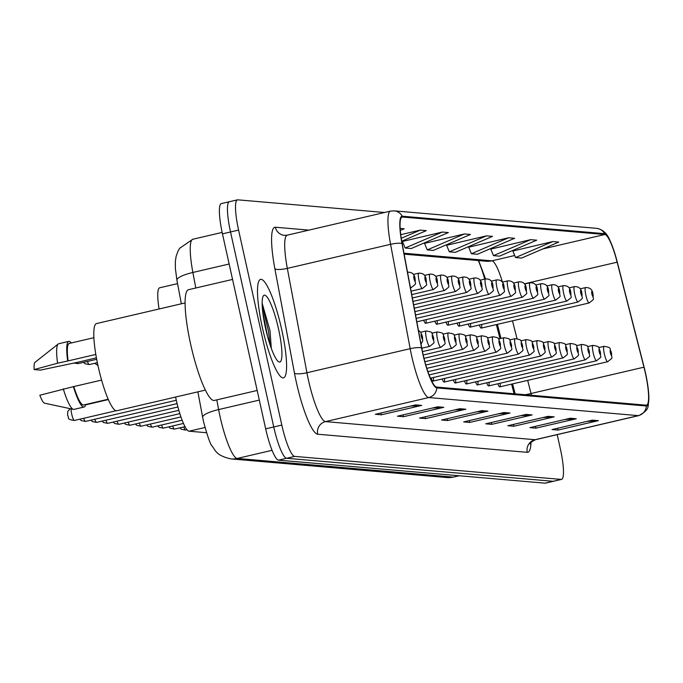 <?xml version="1.0" encoding="UTF-8"?>
<svg xmlns="http://www.w3.org/2000/svg" width="683" height="683" viewBox="0 0 683 683"><rect width="100%" height="100%" fill="white"/><g stroke="black" fill="none" stroke-linecap="round" stroke-linejoin="round"><path stroke-width="1.02" d="M484.708 279.116A42.115 7.675 76.9 0 0 478.322 260.565M514.06 393.767L511.593 384.119M499.982 338.64L496.387 324.579M468.205 324.049A7.897 1.443 76.9 0 0 470.152 327.148A7.897 1.443 76.9 0 0 470.519 323.503M457.081 323.085A7.897 1.443 76.9 0 0 459.027 326.184A7.897 1.443 76.9 0 0 459.403 322.547M445.965 322.128A7.897 1.443 76.9 0 0 447.903 325.228A7.897 1.443 76.9 0 0 448.279 321.582M434.84 321.164A7.897 1.443 76.9 0 0 436.787 324.263A7.897 1.443 76.9 0 0 437.163 320.626M423.725 320.207A7.897 1.443 76.9 0 0 425.663 323.307A7.897 1.443 76.9 0 0 426.038 319.661M479.321 325.006A7.897 1.443 76.9 0 0 481.267 328.105A7.897 1.443 76.9 0 0 481.643 324.468M486.689 382.821A7.897 1.443 76.9 0 0 488.627 385.921A7.897 1.443 76.9 0 0 489.002 382.275M475.564 381.857A7.897 1.443 76.9 0 0 477.511 384.956A7.897 1.443 76.9 0 0 477.887 381.319M464.449 380.901A7.897 1.443 76.9 0 0 466.387 384A7.897 1.443 76.9 0 0 466.762 380.354M453.324 379.936A7.897 1.443 76.9 0 0 455.271 383.035A7.897 1.443 76.9 0 0 455.646 379.398M442.208 378.98A7.897 1.443 76.9 0 0 444.146 382.079A7.897 1.443 76.9 0 0 444.522 378.433M431.084 378.015A7.897 1.443 76.9 0 0 433.031 381.114A7.897 1.443 76.9 0 0 433.406 377.477M497.805 383.778A7.897 1.443 76.9 0 0 499.751 386.877A7.897 1.443 76.9 0 0 500.127 383.24M159.079 308.989A31.589 5.754 -103.1 0 1 159.677 287.791L177.554 283.624M206.505 432.715L189.046 431.204A31.589 5.754 -103.1 0 1 175.591 397.045M281.678 329.445A50.542 9.212 76.9 0 0 260.565 279.39A50.542 9.212 76.9 0 0 262.409 327.78A50.542 9.212 76.9 0 0 283.513 377.836A50.542 9.212 76.9 0 0 281.678 329.445A50.542 9.212 76.9 0 0 260.565 279.39A50.542 9.212 76.9 0 0 262.409 327.78A50.542 9.212 76.9 0 0 283.513 377.836A50.542 9.212 76.9 0 0 281.678 329.445M645.324 372.892A33.698 6.138 -103.1 0 1 646.553 405.156A33.698 6.138 -103.1 0 1 646.178 405.181L436.625 387.082A33.698 6.138 -103.1 0 1 421.752 347.989L402.159 243.618A33.698 6.138 -103.1 0 1 402.099 217.057A33.698 6.138 -103.1 0 1 402.466 217.032L604.805 234.508A33.698 6.138 -103.1 0 1 617.142 262.187L643.967 367.181A33.698 6.138 -103.1 0 1 645.324 372.892M645.486 372.909A34.534 6.292 76.9 0 0 644.086 367.053L617.27 262.059A34.534 6.292 76.9 0 0 609.928 240.467A34.534 6.292 76.9 0 0 604.626 233.68L402.278 216.212A34.534 6.292 76.9 0 0 401.963 243.464L421.565 347.835A34.534 6.292 76.9 0 0 436.804 387.901L646.366 406.001A34.534 6.292 76.9 0 0 648.85 397.404A34.534 6.292 76.9 0 0 645.486 372.909M229.71 201.707A31.589 5.754 76.9 0 0 229.368 201.724L221.301 203.611A31.589 5.754 76.9 0 0 222.453 233.851L265.678 428.847L273.746 426.96A31.589 5.754 76.9 0 0 286.595 458.276L553.162 481.293A31.589 5.754 76.9 0 0 553.503 481.276A31.589 5.754 76.9 0 1 553.162 481.293L286.595 458.276A31.589 5.754 76.9 0 1 273.746 426.96L230.521 231.972L273.746 426.96L281.814 425.082A31.589 5.754 76.9 0 0 294.663 456.389L561.23 479.415A31.589 5.754 76.9 0 0 561.571 479.389A31.589 5.754 76.9 0 0 560.419 449.149L557.2 434.627M229.368 201.724A31.589 5.754 76.9 0 0 230.521 231.972A31.589 5.754 76.9 0 1 229.368 201.724L237.436 199.846A31.589 5.754 76.9 0 0 238.58 230.094L281.814 425.082M415.691 404.891L375.36 414.291L381.379 414.812L421.71 405.403L415.691 404.891M410.406 406.12L420.284 405.608A8.427 8.264 -85.1 0 0 421.71 405.403M380.977 412.976L381.379 414.812M437.769 406.795L397.438 416.195L403.457 416.715L443.796 407.316L437.769 406.795M432.493 408.024L442.362 407.512A8.427 8.264 -85.1 0 0 443.796 407.316M403.055 414.888L403.457 416.715M459.855 408.699L419.516 418.098L425.543 418.619L465.874 409.219L459.855 408.699M454.571 409.937L464.449 409.424A8.427 8.264 -85.1 0 0 465.874 409.219M425.133 416.792L425.543 418.619M481.933 410.611L441.602 420.011L447.621 420.532L487.952 411.132L481.933 410.611M476.649 411.84L486.527 411.328A8.427 8.264 -85.1 0 0 487.952 411.132M447.211 418.696L447.621 420.532M592.332 420.147L552.001 429.547L558.02 430.068L598.351 420.66L592.332 420.147M587.047 421.377L596.925 420.865A8.427 8.264 -85.1 0 0 598.351 420.66M557.618 428.232L558.02 430.068M570.254 418.235L529.923 427.635L535.942 428.156L576.273 418.756L570.254 418.235M564.969 419.464L574.847 418.961A8.427 8.264 -85.1 0 0 576.273 418.756M535.532 426.329L535.942 428.156M548.176 416.331L507.836 425.731L513.864 426.252L554.195 416.852L548.176 416.331M542.891 417.561L552.769 417.048A8.427 8.264 -85.1 0 0 554.195 416.852M513.454 424.425L513.864 426.252M526.089 414.419L485.758 423.827L491.777 424.339L532.117 414.94L526.089 414.419M520.813 415.657L530.682 415.144A8.427 8.264 -85.1 0 0 532.117 414.94M491.376 422.512L491.777 424.339M504.011 412.515L463.68 421.915L469.699 422.435L510.03 413.036L504.011 412.515M498.727 413.744L508.604 413.241A8.427 8.264 -85.1 0 0 510.03 413.036M469.298 420.608L469.699 422.435M384.529 212.498L237.778 199.829A31.589 5.754 76.9 0 0 237.436 199.846M401.724 241.201L426.286 230.649L420.267 230.128L400.742 234.679M400.298 230.427L404.208 228.745L400.144 228.395M486.501 235.848L449.32 251.831L455.339 252.351L492.528 236.369L486.501 235.848L446.631 245.291M508.587 237.761L471.398 253.734L477.417 254.255L514.606 238.282L508.587 237.761L468.709 247.195M530.665 239.665L493.476 255.638L499.495 256.159L536.684 240.185L530.665 239.665L490.787 249.107M552.743 241.569L515.554 257.551L521.581 258.072L558.762 242.089L552.743 241.569L512.865 251.011M442.345 232.041L405.156 248.014L411.183 248.535L448.364 232.561L442.345 232.041L402.466 241.475M464.423 233.945L427.234 249.918L433.261 250.439L470.442 234.465L464.423 233.945L424.544 243.387M427.234 249.918L424.493 243.25M449.32 251.831L446.571 245.163M471.398 253.734L468.649 247.067M493.476 255.638L490.735 248.971M515.554 257.551L512.813 250.883M405.156 248.014L402.415 241.347M420.267 230.128L401.245 238.299M265.678 428.847A31.589 5.754 76.9 0 0 278.527 460.154L545.094 483.171A31.589 5.754 76.9 0 0 545.435 483.154L561.571 479.389M232.553 279.432L188.551 289.686A56.86 10.365 76.9 0 0 190.617 344.13A56.86 10.365 76.9 0 0 214.368 400.443L257.167 390.463M185.076 302.928L96.516 323.571A44.754 8.153 76.9 0 0 98.147 366.421A44.754 8.153 76.9 0 0 116.836 410.739L205.395 390.095M278.587 329.18A34.329 6.258 76.9 0 0 263.254 296.021A34.329 6.258 76.9 0 0 265.499 328.045A34.329 6.258 76.9 0 0 278.57 361.734A34.329 6.258 76.9 0 0 278.587 329.18M271.305 348.381L270.024 330.717L262.152 303.278M93.878 337.701L69.256 343.438A31.589 5.754 76.9 0 0 68.112 360.906L95.816 354.443M96.405 357.807L79.493 361.888A33.698 6.138 76.9 0 0 79.459 361.759M71.339 342.951A33.698 6.138 76.9 0 0 68.778 341.389L58.695 343.737A33.698 6.138 76.9 0 0 58.209 343.976L35.046 362.306A21.062 3.842 76.9 0 0 34.15 369.563L40.417 370.109L79.493 361.888M58.209 343.976A33.698 6.138 76.9 0 0 57.585 363.219L68.112 360.906M34.15 369.563L57.585 363.219M68.778 341.389A33.698 6.138 76.9 0 0 67.668 360.863M101.596 380.081L73.798 386.561A31.589 5.754 76.9 0 0 83.599 404.968L108.221 399.231M73.798 386.561L39.836 395.226A21.062 3.842 76.9 0 0 44.574 403.175L73.457 409.373A33.698 6.138 76.9 0 0 73.995 409.373L84.077 407.017A33.698 6.138 76.9 0 0 85.682 404.481M63.271 388.875A33.698 6.138 76.9 0 0 73.457 409.373M73.354 386.527A33.698 6.138 76.9 0 0 84.077 407.017M262.75 312.131L267.591 336.557M262.187 305.13L268.513 331.323L269.913 344.343M204.977 427.49L189.046 431.204M531.015 442.388A52.651 9.596 -103.1 0 1 527.259 452.325L317.706 434.226A10.527 10.339 94.9 0 1 325.509 421.607L535.071 439.707A42.115 7.675 76.9 0 0 535.532 439.681C531.451 441.764 529.641 443.165 530.093 443.865L530.392 442.2M317.706 434.226A52.651 9.596 -103.1 0 1 296.294 382.045A52.651 9.596 -103.1 0 1 294.467 373.149L274.873 268.778A52.651 9.596 -103.1 0 1 275.351 227.226L308.904 230.128M308.383 379.868A42.115 7.675 76.9 0 0 325.509 421.607L428.762 397.549A42.115 7.675 -103.1 0 1 410.176 348.68L390.574 244.318A42.115 7.675 -103.1 0 1 390.505 211.107L287.253 235.174A42.115 7.675 76.9 0 0 287.33 268.385L306.923 372.747A42.115 7.675 76.9 0 0 308.383 379.868M609.928 240.467C607.178 233.39 602.705 229.343 596.481 228.327A10.527 10.339 94.9 0 1 604.626 233.68M402.278 216.212A10.527 10.339 -85.1 0 0 394.142 210.851L390.505 211.107M401.963 243.464A10.527 2.399 169.4 0 0 390.574 244.318L287.33 268.385A10.527 2.399 -10.6 0 1 274.873 268.778M421.565 347.835A10.527 2.399 169.4 0 0 410.176 348.68L306.923 372.747A10.527 2.399 -10.6 0 1 294.467 373.149M436.804 387.901A10.527 10.339 94.9 0 1 428.762 397.549L638.323 415.64A10.527 10.339 -85.1 0 0 646.366 406.001M648.85 397.404C647.535 406.291 650.856 409.091 638.784 415.614A42.115 7.675 -103.1 0 1 638.323 415.64L535.071 439.707A10.527 10.339 94.9 0 0 527.259 452.325M294.663 456.389L278.527 460.154M561.23 479.415L545.094 483.171M238.58 230.094L222.453 233.851M287.253 235.174L284.529 235.37A10.527 10.339 94.9 0 1 275.351 227.226M402.466 217.032L401.758 217.194M531.476 395.269A33.698 6.138 76.9 0 0 531.033 393.502L527.677 380.371M643.967 367.181L531.033 393.502A18.953 2.143 -14.3 0 1 525.227 394.731M617.142 262.187L524.382 283.812M516.997 338.572L512.472 320.831M502.44 282.088A33.698 6.138 76.9 0 0 491.871 260.829L403.96 253.231M604.805 234.508L542.772 248.962M514.717 255.502L491.871 260.829A18.953 18.603 94.9 0 1 486.142 261.239L404.131 254.153M502.995 412.754L508.604 413.241M525.073 414.658L530.682 415.144M547.151 416.57L552.769 417.048M569.238 418.474L574.847 418.961M591.316 420.378L596.925 420.865M480.917 410.842L486.527 411.328M458.831 408.938L464.449 409.424M436.753 407.034L442.362 407.512M414.675 405.121L420.284 405.608M216.801 399.871L218.62 409.569A42.115 7.675 76.9 0 0 220.08 416.69A42.115 7.675 76.9 0 0 237.206 458.438L453.188 477.093A42.115 7.675 76.9 0 0 453.649 477.058L446.827 477.545L230.845 458.891A21.062 20.669 94.9 0 0 237.206 458.438L272.082 450.31M458.985 475.735L453.188 477.093A21.062 20.669 94.9 0 1 446.827 477.545M259.301 400.093L218.62 409.569A21.062 4.798 169.4 0 0 202.663 417.364L197.874 391.846M195.79 287.995L192.871 272.466A21.062 4.798 169.4 0 0 176.923 280.252L175.36 268.359L175.352 261.435L176.129 256.321L178.135 250.857L179.663 248.279L192.802 239.255A42.115 7.675 76.9 0 0 192.871 272.466L229.138 264.014M483.769 275.864A13.686 1.545 -14.3 0 0 484.452 275.582M604.344 353.914A7.897 1.443 -103.1 0 1 604.054 346.349C613.035 347.724 608.681 348.646 611.49 352.94C610.969 359.668 614.598 356.133 607.639 361.734A7.897 1.443 -103.1 0 1 604.344 353.914M611.396 352.906A2.63 0.478 76.9 0 0 610.32 350.302A2.63 0.478 76.9 0 0 610.389 352.821A2.63 0.478 76.9 0 0 611.456 355.433A2.63 0.478 76.9 0 0 611.396 352.906M481.267 328.105L589.156 302.962A7.897 1.443 -103.1 0 1 585.86 295.141A7.897 1.443 -103.1 0 1 585.57 287.577L580.157 288.841M591.905 294.049A2.63 0.478 76.9 0 0 592.972 296.661A2.63 0.478 76.9 0 0 592.912 294.134A2.63 0.478 76.9 0 0 591.837 291.53A2.63 0.478 76.9 0 0 591.905 294.049M593.22 352.949A7.897 1.443 -103.1 0 1 592.938 345.385C601.919 346.759 597.565 347.681 600.374 351.984C599.853 358.703 603.482 355.177 596.524 360.769A7.897 1.443 -103.1 0 1 593.22 352.949M600.272 351.95A2.63 0.478 76.9 0 0 599.204 349.337A2.63 0.478 76.9 0 0 599.264 351.865A2.63 0.478 76.9 0 0 600.34 354.468A2.63 0.478 76.9 0 0 600.272 351.95M582.104 351.993A7.897 1.443 -103.1 0 1 581.814 344.428C590.795 345.803 586.441 346.725 589.25 351.019C588.729 357.747 592.357 354.212 585.399 359.813A7.897 1.443 -103.1 0 1 582.104 351.993M589.147 350.985A2.63 0.478 76.9 0 0 588.08 348.381A2.63 0.478 76.9 0 0 588.148 350.9A2.63 0.478 76.9 0 0 589.216 353.512A2.63 0.478 76.9 0 0 589.147 350.985M570.979 351.028A7.897 1.443 -103.1 0 1 570.698 343.464C579.679 344.838 575.325 345.76 578.125 350.063C577.613 356.782 581.242 353.256 574.283 358.848A7.897 1.443 -103.1 0 1 570.979 351.028M578.031 350.029A2.63 0.478 76.9 0 0 576.964 347.416A2.63 0.478 76.9 0 0 577.024 349.944A2.63 0.478 76.9 0 0 578.1 352.548A2.63 0.478 76.9 0 0 578.031 350.029M559.864 350.072A7.897 1.443 -103.1 0 1 559.573 342.507C568.555 343.882 564.201 344.804 567.01 349.098C566.489 355.826 570.117 352.291 563.159 357.892A7.897 1.443 -103.1 0 1 559.864 350.072M566.907 349.064A2.63 0.478 76.9 0 0 565.84 346.46A2.63 0.478 76.9 0 0 565.908 348.979A2.63 0.478 76.9 0 0 566.975 351.591A2.63 0.478 76.9 0 0 566.907 349.064M470.152 327.148L578.04 301.997A7.897 1.443 -103.1 0 1 574.736 294.177A7.897 1.443 -103.1 0 1 574.454 286.612L569.033 287.876M580.781 293.092A2.63 0.478 76.9 0 0 581.856 295.696A2.63 0.478 76.9 0 0 581.788 293.178A2.63 0.478 76.9 0 0 580.721 290.565A2.63 0.478 76.9 0 0 580.781 293.092M459.027 326.184L566.916 301.041A7.897 1.443 -103.1 0 1 563.62 293.22A7.897 1.443 -103.1 0 1 563.33 285.656L557.917 286.92M569.665 292.128A2.63 0.478 76.9 0 0 570.732 294.74A2.63 0.478 76.9 0 0 570.672 292.213A2.63 0.478 76.9 0 0 569.596 289.609A2.63 0.478 76.9 0 0 569.665 292.128M447.903 325.228L555.8 300.076A7.897 1.443 -103.1 0 1 552.496 292.256A7.897 1.443 -103.1 0 1 552.214 284.691L546.793 285.955M558.54 291.171A2.63 0.478 76.9 0 0 559.616 293.775A2.63 0.478 76.9 0 0 559.548 291.257A2.63 0.478 76.9 0 0 558.481 288.644A2.63 0.478 76.9 0 0 558.54 291.171M548.739 349.107A7.897 1.443 -103.1 0 1 548.458 341.543C557.439 342.917 553.085 343.839 555.885 348.142C555.364 354.861 559.001 351.335 552.043 356.927A7.897 1.443 -103.1 0 1 548.739 349.107M555.791 348.108A2.63 0.478 76.9 0 0 554.716 345.496A2.63 0.478 76.9 0 0 554.784 348.023A2.63 0.478 76.9 0 0 555.86 350.627A2.63 0.478 76.9 0 0 555.791 348.108M537.623 348.151A7.897 1.443 -103.1 0 1 537.333 340.586C546.315 341.961 541.96 342.883 544.769 347.177C544.249 353.905 547.877 350.37 540.919 355.971A7.897 1.443 -103.1 0 1 537.623 348.151M544.667 347.143A2.63 0.478 76.9 0 0 543.6 344.539A2.63 0.478 76.9 0 0 543.668 347.058A2.63 0.478 76.9 0 0 544.735 349.67A2.63 0.478 76.9 0 0 544.667 347.143M526.499 347.186A7.897 1.443 -103.1 0 1 526.217 339.622C535.199 340.996 530.845 341.918 533.645 346.221C533.124 352.94 536.753 349.414 529.803 355.006A7.897 1.443 -103.1 0 1 526.499 347.186M533.551 346.187A2.63 0.478 76.9 0 0 532.475 343.575A2.63 0.478 76.9 0 0 532.544 346.102A2.63 0.478 76.9 0 0 533.619 348.706A2.63 0.478 76.9 0 0 533.551 346.187M436.787 324.263L544.675 299.12A7.897 1.443 -103.1 0 1 541.38 291.299A7.897 1.443 -103.1 0 1 541.09 283.735L535.677 284.999M547.425 290.207A2.63 0.478 76.9 0 0 548.492 292.819A2.63 0.478 76.9 0 0 548.423 290.292A2.63 0.478 76.9 0 0 547.356 287.688A2.63 0.478 76.9 0 0 547.425 290.207M425.663 323.307L533.56 298.155A7.897 1.443 -103.1 0 1 530.256 290.335A7.897 1.443 -103.1 0 1 529.974 282.771L524.553 284.034M536.3 289.25A2.63 0.478 76.9 0 0 537.376 291.854A2.63 0.478 76.9 0 0 537.308 289.336A2.63 0.478 76.9 0 0 536.24 286.723A2.63 0.478 76.9 0 0 536.3 289.25M416.835 321.813L522.435 297.199A7.897 1.443 -103.1 0 1 519.14 289.379A7.897 1.443 -103.1 0 1 518.849 281.814L513.437 283.078M525.184 288.286A2.63 0.478 76.9 0 0 526.251 290.898A2.63 0.478 76.9 0 0 526.183 288.371A2.63 0.478 76.9 0 0 525.116 285.767A2.63 0.478 76.9 0 0 525.184 288.286M515.383 346.23A7.897 1.443 -103.1 0 1 515.093 338.666C524.074 340.04 519.72 340.962 522.529 345.256C522.008 351.984 525.637 348.45 518.679 354.05A7.897 1.443 -103.1 0 1 515.383 346.23M522.427 345.222A2.63 0.478 76.9 0 0 521.36 342.618A2.63 0.478 76.9 0 0 521.428 345.137A2.63 0.478 76.9 0 0 522.495 347.749A2.63 0.478 76.9 0 0 522.427 345.222M183.787 426.926A6.318 1.153 76.9 0 0 185.571 430.068L187.005 429.735M504.259 345.265A7.897 1.443 -103.1 0 1 503.977 337.709C512.959 339.075 508.604 339.997 511.405 344.3C510.884 351.019 514.512 347.493 507.554 353.085A7.897 1.443 -103.1 0 1 504.259 345.265M511.311 344.266A2.63 0.478 76.9 0 0 510.235 341.654A2.63 0.478 76.9 0 0 510.303 344.181A2.63 0.478 76.9 0 0 511.379 346.785A2.63 0.478 76.9 0 0 511.311 344.266M172.671 425.97A6.318 1.153 76.9 0 0 174.455 429.103L185.025 426.644M493.143 344.309A7.897 1.443 -103.1 0 1 492.853 336.745C501.834 338.119 497.48 339.041 500.289 343.336C499.768 350.063 503.397 346.529 496.439 352.129A7.897 1.443 -103.1 0 1 493.143 344.309M500.187 343.301A2.63 0.478 76.9 0 0 499.119 340.697A2.63 0.478 76.9 0 0 499.188 343.216A2.63 0.478 76.9 0 0 500.255 345.829A2.63 0.478 76.9 0 0 500.187 343.301M161.547 425.005A6.318 1.153 76.9 0 0 163.331 428.147L183.479 423.451M482.019 343.344A7.897 1.443 -103.1 0 1 481.728 335.788C490.718 337.154 486.364 338.076 489.165 342.379C488.644 349.098 492.272 345.572 485.314 351.164A7.897 1.443 -103.1 0 1 482.019 343.344M489.071 342.345A2.63 0.478 76.9 0 0 487.995 339.733A2.63 0.478 76.9 0 0 488.063 342.26A2.63 0.478 76.9 0 0 489.139 344.864A2.63 0.478 76.9 0 0 489.071 342.345M150.431 424.049A6.318 1.153 76.9 0 0 152.215 427.182L182.148 420.207M470.903 342.388A7.897 1.443 -103.1 0 1 470.613 334.824C479.594 336.198 475.24 337.12 478.049 341.415C477.528 348.142 481.156 344.616 474.198 350.208A7.897 1.443 -103.1 0 1 470.903 342.388M477.946 341.38A2.63 0.478 76.9 0 0 476.879 338.777A2.63 0.478 76.9 0 0 476.947 341.295A2.63 0.478 76.9 0 0 478.015 343.908A2.63 0.478 76.9 0 0 477.946 341.38M139.306 423.084A6.318 1.153 76.9 0 0 141.091 426.226L180.952 416.937M416.195 318.406L511.319 296.234A7.897 1.443 -103.1 0 1 508.015 288.414A7.897 1.443 -103.1 0 1 507.734 280.85L502.312 282.113M514.06 287.33A2.63 0.478 76.9 0 0 515.136 289.934A2.63 0.478 76.9 0 0 515.067 287.415A2.63 0.478 76.9 0 0 513.992 284.802A2.63 0.478 76.9 0 0 514.06 287.33M415.554 315L500.195 295.278A7.897 1.443 -103.1 0 1 496.9 287.458A7.897 1.443 -103.1 0 1 496.609 279.893L491.197 281.157M502.944 286.365A2.63 0.478 76.9 0 0 504.011 288.977A2.63 0.478 76.9 0 0 503.943 286.45A2.63 0.478 76.9 0 0 502.876 283.846A2.63 0.478 76.9 0 0 502.944 286.365M414.923 311.602L489.079 294.313A7.897 1.443 -103.1 0 1 485.775 286.493A7.897 1.443 -103.1 0 1 485.493 278.929L480.072 280.192M491.82 285.409A2.63 0.478 76.9 0 0 492.895 288.013A2.63 0.478 76.9 0 0 492.827 285.494A2.63 0.478 76.9 0 0 491.751 282.882A2.63 0.478 76.9 0 0 491.82 285.409M414.282 308.195L477.955 293.357A7.897 1.443 -103.1 0 1 474.659 285.537A7.897 1.443 -103.1 0 1 474.369 277.972L468.956 279.236M480.704 284.444A2.63 0.478 76.9 0 0 481.771 287.056A2.63 0.478 76.9 0 0 481.703 284.529A2.63 0.478 76.9 0 0 480.636 281.925A2.63 0.478 76.9 0 0 480.704 284.444M413.642 304.789L466.83 292.392A7.897 1.443 -103.1 0 1 463.535 284.572A7.897 1.443 -103.1 0 1 463.253 277.008L457.832 278.271M469.58 283.488A2.63 0.478 76.9 0 0 470.655 286.092A2.63 0.478 76.9 0 0 470.587 283.573A2.63 0.478 76.9 0 0 469.511 280.961A2.63 0.478 76.9 0 0 469.58 283.488M459.779 341.423A7.897 1.443 -103.1 0 1 459.488 333.867C468.478 335.233 464.124 336.156 466.924 340.458C466.404 347.177 470.032 343.651 463.074 349.244A7.897 1.443 -103.1 0 1 459.779 341.423M466.83 340.424A2.63 0.478 76.9 0 0 465.755 337.812A2.63 0.478 76.9 0 0 465.823 340.339A2.63 0.478 76.9 0 0 466.899 342.943A2.63 0.478 76.9 0 0 466.83 340.424M128.191 422.128A6.318 1.153 76.9 0 0 129.975 425.261L179.86 413.633M448.663 340.467A7.897 1.443 -103.1 0 1 448.372 332.903C457.354 334.277 453 335.199 455.809 339.494C455.288 346.221 458.916 342.695 451.958 348.287A7.897 1.443 -103.1 0 1 448.663 340.467M455.706 339.46A2.63 0.478 76.9 0 0 454.639 336.856A2.63 0.478 76.9 0 0 454.707 339.374A2.63 0.478 76.9 0 0 455.774 341.987A2.63 0.478 76.9 0 0 455.706 339.46M117.066 421.163A6.318 1.153 76.9 0 0 118.851 424.305L178.852 410.321M437.538 339.502A7.897 1.443 -103.1 0 1 437.248 331.947C446.238 333.313 441.884 334.235 444.684 338.537C444.163 345.256 447.792 341.731 440.834 347.323A7.897 1.443 -103.1 0 1 437.538 339.502M444.59 338.503A2.63 0.478 76.9 0 0 443.515 335.891A2.63 0.478 76.9 0 0 443.583 338.418A2.63 0.478 76.9 0 0 444.65 341.022A2.63 0.478 76.9 0 0 444.59 338.503M105.95 420.207A6.318 1.153 76.9 0 0 107.735 423.34L177.922 406.983M426.414 338.546A7.897 1.443 -103.1 0 1 426.132 330.982C435.114 332.356 430.76 333.278 433.568 337.581C433.048 344.3 436.676 340.774 429.718 346.366A7.897 1.443 -103.1 0 1 426.414 338.546M433.466 337.539A2.63 0.478 76.9 0 0 432.399 334.935A2.63 0.478 76.9 0 0 432.467 337.453A2.63 0.478 76.9 0 0 433.534 340.066A2.63 0.478 76.9 0 0 433.466 337.539M94.826 419.242A6.318 1.153 76.9 0 0 96.61 422.384L177.068 403.627M422.35 336.582A2.63 0.478 76.9 0 0 421.274 333.97A2.63 0.478 76.9 0 0 421.343 336.497A2.63 0.478 76.9 0 0 422.41 339.101A2.63 0.478 76.9 0 0 422.35 336.582M83.71 418.286A6.318 1.153 76.9 0 0 85.495 421.42L176.274 400.264M71.16 408.878A6.318 1.153 76.9 0 0 71.732 414.205A6.318 1.153 76.9 0 0 74.37 420.463L116.11 410.731M413.002 301.391L455.715 291.436A7.897 1.443 -103.1 0 1 452.419 283.616A7.897 1.443 -103.1 0 1 452.129 276.052L446.716 277.315M458.464 282.523A2.63 0.478 76.9 0 0 459.531 285.135A2.63 0.478 76.9 0 0 459.463 282.608A2.63 0.478 76.9 0 0 458.395 280.004A2.63 0.478 76.9 0 0 458.464 282.523M412.361 297.984L444.59 290.471A7.897 1.443 -103.1 0 1 441.295 282.651A7.897 1.443 -103.1 0 1 441.005 275.087L435.592 276.35M447.339 281.567A2.63 0.478 76.9 0 0 448.415 284.171A2.63 0.478 76.9 0 0 448.347 281.652A2.63 0.478 76.9 0 0 447.271 279.04A2.63 0.478 76.9 0 0 447.339 281.567M411.721 294.586L433.474 289.515A7.897 1.443 -103.1 0 1 430.179 281.695A7.897 1.443 -103.1 0 1 429.889 274.131L424.476 275.394M436.224 280.602A2.63 0.478 76.9 0 0 437.291 283.214A2.63 0.478 76.9 0 0 437.222 280.687A2.63 0.478 76.9 0 0 436.155 278.083A2.63 0.478 76.9 0 0 436.224 280.602M87.467 361.435A6.318 1.153 76.9 0 0 89.251 364.568L84.982 363.732L83.608 362.332M411.089 291.18L422.35 288.55A7.897 1.443 -103.1 0 1 419.055 280.73A7.897 1.443 -103.1 0 1 418.764 273.174L413.352 274.429M425.099 279.646A2.63 0.478 76.9 0 0 426.175 282.25A2.63 0.478 76.9 0 0 426.107 279.731A2.63 0.478 76.9 0 0 425.031 277.119A2.63 0.478 76.9 0 0 425.099 279.646M77.119 362.442A6.318 1.153 76.9 0 0 78.127 363.612L74.353 363.083M410.449 287.774L411.234 287.594A7.897 1.443 -103.1 0 1 410.227 286.612M413.983 278.681A2.63 0.478 76.9 0 0 415.051 281.294A2.63 0.478 76.9 0 0 414.982 278.766A2.63 0.478 76.9 0 0 413.915 276.163A2.63 0.478 76.9 0 0 413.983 278.681M596.481 228.327L394.142 210.851M638.784 415.614L535.532 439.681M485.511 278.929L478.629 260.59M515.144 393.86L512.6 383.88M500.98 338.401L497.395 324.348M230.845 458.891C215.563 455.39 215.495 450.123 212.191 446.195C210.432 444.701 207.547 436.505 203.534 421.599L202.663 417.364M453.649 477.058L459.224 475.761M192.802 239.255L222.137 232.416M181.345 303.798L176.923 280.252M598.641 347.613L604.054 346.349M499.751 386.877L607.639 361.734M589.156 302.962C596.114 297.361 592.485 300.896 593.006 294.168C592.511 289.618 590.035 287.423 585.57 287.577M587.517 346.648L592.938 345.385M488.627 385.921L596.524 360.769M576.401 345.692L581.814 344.428M477.511 384.956L585.399 359.813M565.276 344.727L570.698 343.464M466.387 384L574.283 358.848M554.161 343.771L559.573 342.507M455.271 383.035L563.159 357.892M578.04 301.997C584.998 296.405 581.37 299.931 581.89 293.212C581.395 288.661 578.919 286.459 574.454 286.612M566.916 301.041C573.874 295.44 570.245 298.975 570.766 292.247C570.271 287.697 567.795 285.503 563.33 285.656M555.8 300.076C562.758 294.484 559.129 298.01 559.65 291.291C559.155 286.74 556.679 284.538 552.214 284.691M543.036 342.806L548.458 341.543M444.146 382.079L552.043 356.927M531.92 341.85L537.333 340.586M433.031 381.114L540.919 355.971M520.796 340.885L526.217 339.622M430.41 378.177L529.803 355.006M544.675 299.12C551.633 293.519 548.005 297.054 548.526 290.326C548.031 285.776 545.555 283.582 541.09 283.735M533.56 298.155C540.518 292.563 536.889 296.089 537.401 289.37C536.915 284.82 534.439 282.617 529.974 282.771M522.435 297.199C529.393 291.598 525.765 295.133 526.286 288.405C525.79 283.855 523.315 281.661 518.849 281.814M509.68 339.929L515.093 338.666M429.103 374.924L518.679 354.05M185.571 430.068L181.302 429.231L179.928 427.831M498.556 338.964L503.977 337.709M427.917 371.654L507.554 353.085M174.455 429.103L170.187 428.267L168.812 426.866M487.44 338.008L492.853 336.745M426.832 368.35L496.439 352.129M163.331 428.147L159.062 427.31L157.688 425.91M476.316 337.043L481.728 335.788M425.825 365.038L485.314 351.164M152.215 427.182L147.946 426.346L146.572 424.946M465.2 336.087L470.613 334.824M424.886 361.7L474.198 350.208M141.091 426.226L136.822 425.389L135.447 423.989M511.319 296.234C518.277 290.642 514.64 294.168 515.161 287.449C514.675 282.899 512.19 280.696 507.734 280.85M500.195 295.278C507.153 289.677 503.525 293.212 504.045 286.484C503.55 281.934 501.074 279.74 496.609 279.893M489.079 294.313C496.029 288.721 492.4 292.247 492.921 285.528C492.434 280.978 489.95 278.775 485.493 278.929M477.955 293.357C484.913 287.756 481.284 291.291 481.805 284.563C481.31 280.013 478.834 277.819 474.369 277.972M466.83 292.392C473.789 286.8 470.16 290.326 470.681 283.607C470.194 279.057 467.71 276.854 463.253 277.008M454.075 335.122L459.488 333.867M424.015 358.353L463.074 349.244M129.975 425.261L125.706 424.425L124.332 423.025M442.96 334.166L448.372 332.903M423.212 354.989L451.958 348.287M118.851 424.305L114.582 423.469L113.207 422.068M431.835 333.202L437.248 331.947M422.47 351.608L440.834 347.323M107.735 423.34L103.457 422.504L102.091 421.104M420.719 332.245L426.132 330.982M421.795 348.21L429.718 346.366M96.61 422.384L92.342 421.548L90.967 420.147M418.44 330.359L420.685 332.194L422.444 336.617L422.717 340.945L421.027 344.112M85.495 421.42L81.217 420.583L79.851 419.183M70.17 408.665L67.711 411.525L67.6 415.435C69.862 417.791 65.423 419.157 74.37 420.463M85.58 404.874L108.366 399.564M455.715 291.436C462.673 285.836 459.044 289.37 459.565 282.642C459.07 278.092 456.594 275.898 452.129 276.052M444.59 290.471C451.548 284.879 447.92 288.405 448.441 281.686C447.954 277.136 445.47 274.933 441.005 275.087M97.951 365.525L94.724 363.296M433.474 289.515C440.433 283.915 436.804 287.449 437.325 280.722C436.83 276.171 434.354 273.977 429.889 274.131M89.251 364.568L97.345 362.682M422.35 288.55C429.308 282.958 425.68 286.484 426.201 279.765C425.714 275.215 423.229 273.012 418.764 273.174M78.127 363.612L96.679 359.284M411.234 287.594C418.192 282.002 414.564 285.528 415.085 278.801C414.59 274.25 412.114 272.056 407.649 272.21"/></g></svg>
